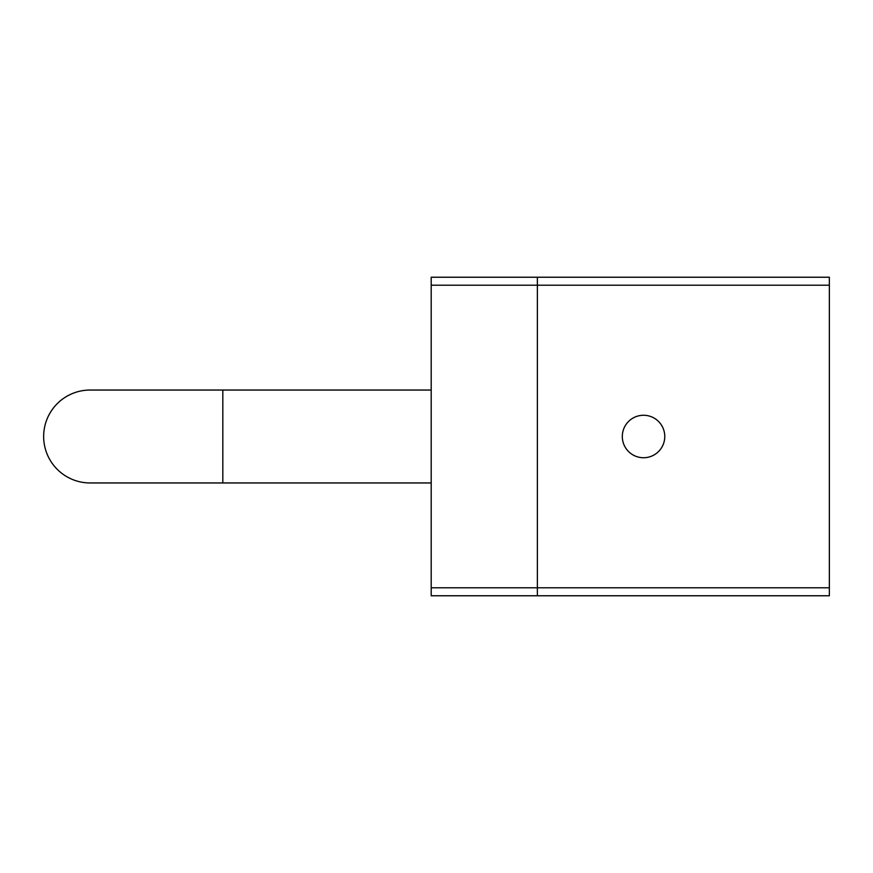 <?xml version="1.0" encoding="UTF-8"?>
<svg xmlns="http://www.w3.org/2000/svg" width="873" height="873" viewBox="0 0 873 873"><rect width="100%" height="100%" fill="white"/><g stroke="black" fill="none" stroke-linecap="round" stroke-linejoin="round"><path stroke-width="1.31" d="M829.35 285.198L537.364 285.198L537.364 277.232L829.35 277.232L829.35 595.768L537.364 595.768L537.364 587.802L829.35 587.802M622.307 436.5A21.236 21.236 0 0 0 654.161 454.888A21.236 21.236 0 0 0 654.161 418.112A21.236 21.236 0 0 0 622.307 436.5M431.197 285.198L431.197 277.232L537.364 277.232L537.364 595.768L431.197 595.768L431.197 587.802L537.364 587.802L537.364 285.198L431.197 285.198L431.197 587.802M222.822 390.045L222.822 482.955L90.105 482.955A46.455 46.455 0 0 1 43.65 436.5A46.455 46.455 0 0 1 90.105 390.045L431.197 390.045M222.822 482.955L431.197 482.955"/></g></svg>
